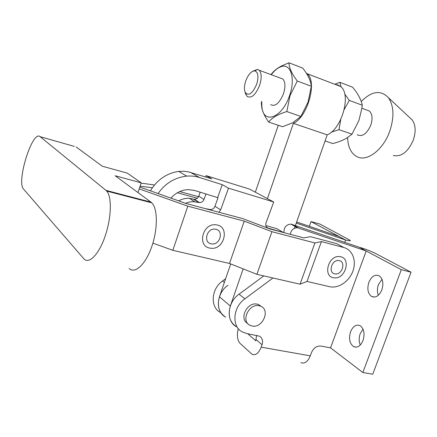 <?xml version="1.0" encoding="UTF-8"?>
<svg xmlns="http://www.w3.org/2000/svg" width="437" height="437" viewBox="0 0 437 437"><rect width="100%" height="100%" fill="white"/><g stroke="black" fill="none" stroke-linecap="round" stroke-linejoin="round"><path stroke-width="0.66" d="M335.168 273.912C327.717 273.365 331.579 259.278 338.855 260.567C346.257 261.217 342.389 275.113 335.168 273.912M339.937 256.656C328.378 254.58 322.26 276.982 334.097 277.795C345.509 279.664 351.632 257.737 339.937 256.656M215.321 229.196C206.614 227.601 202.779 243.136 211.65 243.901C220.275 245.397 224.132 230.091 215.321 229.196M210.585 248.183C196.497 247.025 202.571 222.313 216.397 224.886C230.315 226.366 224.214 250.499 210.585 248.183M307.02 281.455L329.564 286.688C338.342 288.786 349.158 281.521 352.877 271.191C356.734 260.889 352.61 249.795 343.826 247.528L321.403 241.585L307.02 281.455L300.072 284.197L314.902 242.977L321.403 241.585M152.89 243.13L172.823 250.308L187.812 206.182L244.256 221.138L271.945 231.692L314.902 242.977M172.823 250.308L229.501 263.462L244.256 221.138M74.257 146.39L40.144 136.699C32.556 129.418 16.093 181.929 23.598 189.145L83.893 258.835C89.05 264.516 99.024 254.312 105.208 235.964C111.457 217.692 111.981 196.705 106.71 191.084L105.962 190.363L150.918 202.107L151.765 202.834C157.762 208.525 157.937 229.043 151.726 246.719C145.597 264.478 135 274.179 129.112 268.476M197.338 198.218L177.346 192.772M179.711 191.564L198.524 196.71M342.417 246.752L336.823 243.682L310.543 236.679L303.753 237.886L269.848 228.928L242.672 218.587L186.031 203.489L139.807 187.052M229.501 263.462L256.896 274.316L271.945 231.692M256.896 274.316L300.072 284.197M139.195 188.888L187.812 206.182M152.371 187.757L140.102 186.162M141.102 183.152L154.496 184.977M137.977 192.559L141.206 182.835L127.325 173.134L102.258 166.207L76.098 146.914M150.918 202.107L115.188 175.745L141.206 182.835M40.144 136.699L105.962 190.363M306.2 73.034L307.085 73.716C317.546 81.315 307.692 117.001 293.38 123.365L267.411 198.617M243.163 268.875L230.337 306.037C227.682 315.377 229.742 322.309 236.521 326.832C225.825 321.413 227.185 302.388 239.072 294.172L263.817 275.9M337.348 84.745L340.576 86.466C351.577 94.179 341.969 128.931 327.204 134.864L295.423 225.503M295.199 226.148L294.451 228.278M327.204 134.864L293.38 123.365M230.709 263.943L219.45 296.767C216.883 305.873 218.926 312.652 225.585 317.109C215.086 311.75 216.348 293.189 227.961 285.241M255.328 192.176L278.265 125.293M336.774 84.609L336.648 84.969M410.048 117.957L412.233 120.006C415.696 125.026 416.051 131.723 413.298 140.086C407.967 152.021 401.303 157.151 393.305 155.474M361.257 101.477C371.734 91.011 380.78 89.743 388.406 97.68C393.917 105.83 394.376 116.979 389.782 131.127C383.44 149.481 367.577 161.668 357.63 157.003C351.364 154.037 348.016 147.564 347.59 137.579M366.517 109.949L369.352 110.998C372.346 113.931 372.832 118.635 370.822 125.108C366.823 133.908 362.268 137.12 357.16 134.733M288.928 62.786L302.683 68.057C307.255 73.913 310.03 79.234 311.002 84.013L311.335 86.264L308.063 102.083L300.902 116.439L292.599 122.808L282.521 126.719L268.679 122.087C271.929 117.804 277.97 114.292 286.814 111.55L290.042 95.605L297.297 81.036C291.856 73.826 289.065 67.74 288.928 62.786L281.543 65.943C276.741 68.483 273.267 71.357 271.126 74.558M261.692 101.521L261.932 107.218C263.566 124.731 282.346 117.837 289.6 95.463C295.756 78.381 290.6 62.764 280.876 66.746C277.588 67.943 274.387 70.597 271.279 74.722M261.517 101.46L261.337 103.4L261.845 108.13C262.812 112.331 265.09 116.985 268.679 122.087M245.687 81.129C244.245 85.674 244.054 89.356 245.108 92.191C248.555 96.495 252.417 93.829 256.705 84.199C258.813 76.699 258.201 72.258 254.869 70.887C251.319 70.991 248.26 74.405 245.687 81.129M252.892 71.182L257.464 69.385L259.185 70.248C261.654 73.148 261.818 78.125 259.682 85.182C255.667 94.873 251.483 98.631 247.134 96.457L245.419 93.168M270.678 104.645C275.206 106.874 279.478 103.236 283.498 93.736C285.607 86.805 285.366 81.883 282.777 78.971L280.248 78.037M331.262 132.22L338.992 129.652L340.751 119.481M344.28 109.447L349.289 100.395L362.268 105.23L361.836 108.523L358.941 120.383L352.02 134.17L346.743 138.103C342.908 140.321 338.265 142.134 332.819 143.555L325.068 140.96M349.289 100.395L344.711 94.015M341.106 86.958L339.899 82.336L352.643 87.22C358.094 93.939 361.306 99.942 362.268 105.23M339.899 82.336L335.217 84.013M338.992 129.652L352.02 134.17M286.814 111.55L300.902 116.439M297.297 81.036L311.335 86.264M158.068 193.547C165.208 183.327 174.751 177.52 186.697 176.122C191.324 175.794 195.547 176.248 199.359 177.482L222.264 184.676L228.496 188.161L273.715 201.981L266.018 222.914C265.314 225.508 266.018 227.251 268.132 228.13L283.897 232.642M205.073 208.564L210.301 209.558C212.464 209.542 214.015 208.449 214.955 206.275L218.03 197.726L194.432 190.417L188.527 189.625C181.754 189.822 175.893 192.651 170.933 198.119M205.974 193.935L204.008 199.425L198.764 196.142C197.868 198.229 196.371 199.272 194.285 199.272L189.429 198.3C185.736 198.059 182.158 198.922 178.695 200.883M185.545 203.314L188.729 202.184L192.63 201.599L199.474 202.604C201.583 202.599 203.096 201.539 204.008 199.425M228.496 188.161L220.669 209.853L218.91 212.251M205.619 176.963L206.095 175.636L211.819 178.837L188.221 171.828L184.059 171.26L178.695 171.397C166.601 173.26 157.178 179.738 150.426 190.827M198.764 196.142L200.184 192.171M222.264 184.676L217.653 197.497M283.247 232.435L276.916 228.709L265.805 225.525M273.715 201.981L249.532 189.084L206.095 175.636M363.01 340.521C364.977 333.688 364.016 328.739 360.132 325.685C356.221 324.128 353.03 326.155 350.572 331.765C348.595 338.593 349.584 343.542 353.538 346.612C357.373 348.12 360.53 346.088 363.01 340.521M363.016 329.143L360.203 333.704C358.815 337.763 358.837 341.537 360.274 345.022M381.84 289.944C383.757 283.531 382.91 278.839 379.305 275.873C375.083 274.075 371.603 276.222 368.872 282.318C366.949 288.731 367.823 293.429 371.494 296.406C375.634 298.149 379.081 295.996 381.84 289.944M381.998 279.281L378.431 284.645C377.104 288.475 377.076 292.014 378.355 295.265M252.04 326.002L249.942 325.281C240.53 321.069 249.085 303.065 259.239 305.758L260.676 306.2C270.727 309.866 262.55 328.553 252.04 326.002M247.653 323.418C238.717 318.868 247.331 301.519 257.229 304.168L258.666 304.611L261.299 306.501M220.335 312.444C209.935 307.113 211.147 288.775 222.624 280.953L225.623 278.762M296.668 221.947L339.09 236.537L311.024 221.586L319.84 224.044L350.239 240.377C350.643 241.055 349.097 240.929 345.607 240.006L339.09 236.537M296.27 223.088L345.607 240.006L344.766 242.322M238.285 328.569C236.69 335.19 237.286 340.133 240.077 343.395L252.078 354.287C255.618 355.68 258.655 353.304 261.2 347.158L262.047 344.798C263.211 340.92 262.375 338.058 259.54 336.206L246.796 333.551L242.213 331.896C231.424 326.45 232.839 307.184 244.867 298.826L272.956 277.992M290.261 234.319C291.179 230.07 293.555 227.874 297.378 227.726L366.201 250.975L330.547 347.847L320.867 346.044C316.749 345.771 313.64 347.901 311.554 352.441L310.303 355.855L261.2 347.158M256.595 335.365L255.76 340.811L247.724 333.726M330.547 347.847L362.841 372.521L401.313 269.678L359.154 247.222L290.9 224.088C286.093 224.618 283.788 227.475 283.979 232.664M300.874 362.617C304.638 364.021 307.779 361.765 310.303 355.855M311.024 221.586L309.336 226.306M401.313 269.678L411.059 272.213L375.612 253.493C370.718 251.057 365.234 248.964 359.154 247.222M362.841 372.521L372.745 374.214L411.059 272.213M336.823 243.682L343.826 247.528M219.45 296.767L230.337 306.037M198.595 202.424L193.416 199.097M210.306 209.962L209.405 209.378M220.669 209.853L214.955 206.275M199.359 177.482L190.543 172.418M268.132 228.13L266.717 227.278M298.416 227.95L291.927 224.312M224.389 282.368L222.624 280.953M244.867 298.826L239.072 294.172M262.047 344.798L256.18 339.647M330.552 347.847L366.206 250.98M106.71 191.084L151.765 202.834M340.576 86.466L307.085 73.716M261.932 107.218L261.839 108.13M245.108 92.191L245.884 94.616M259.185 70.248L282.777 78.971M254.869 70.887L257.464 69.385M280.876 66.746L281.543 65.943M361.88 108.234L369.352 110.998M412.233 120.006L388.406 97.68M194.563 201.632L189.429 198.3M211.377 210.246L210.301 209.558M186.692 176.122L178.695 171.397M199.474 202.604L194.285 199.272M260.676 306.2L258.666 304.611M297.378 227.726L290.9 224.088M374.449 297.094L371.494 296.406M356.39 347.158L353.538 346.612"/></g></svg>
